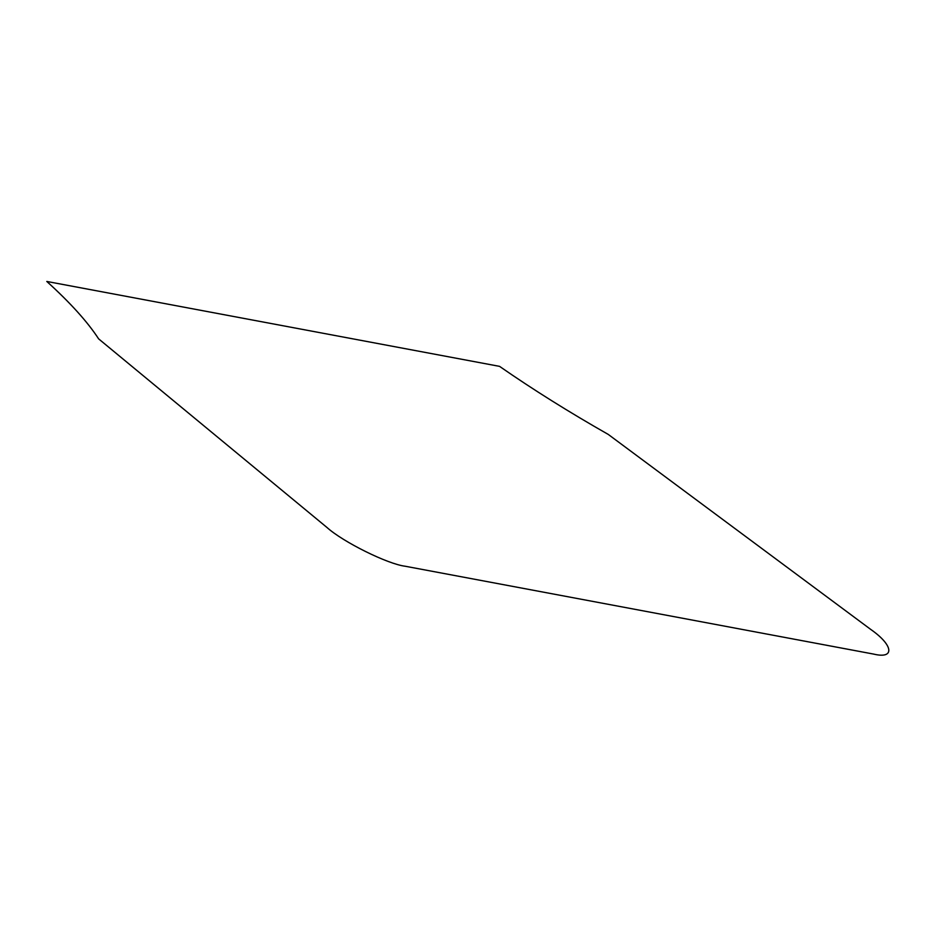 <?xml version="1.0" encoding="UTF-8"?>
<svg xmlns="http://www.w3.org/2000/svg" width="936" height="936" viewBox="0 0 936 936"><rect width="100%" height="100%" fill="white"/><g stroke="black" fill="none" stroke-linecap="round" stroke-linejoin="round"><path stroke-width="1.4" d="M326.91 527.424L98.631 338.867C87.586 321.902 70.305 302.761 46.8 281.455L499.555 366.362C532.923 389.516 569.17 412.203 608.295 434.444L870.702 629.402C893.459 645.208 895.132 659.295 873.639 654.088L405.241 566.245C387.715 564.139 342.997 541.979 326.91 527.424"/></g></svg>
